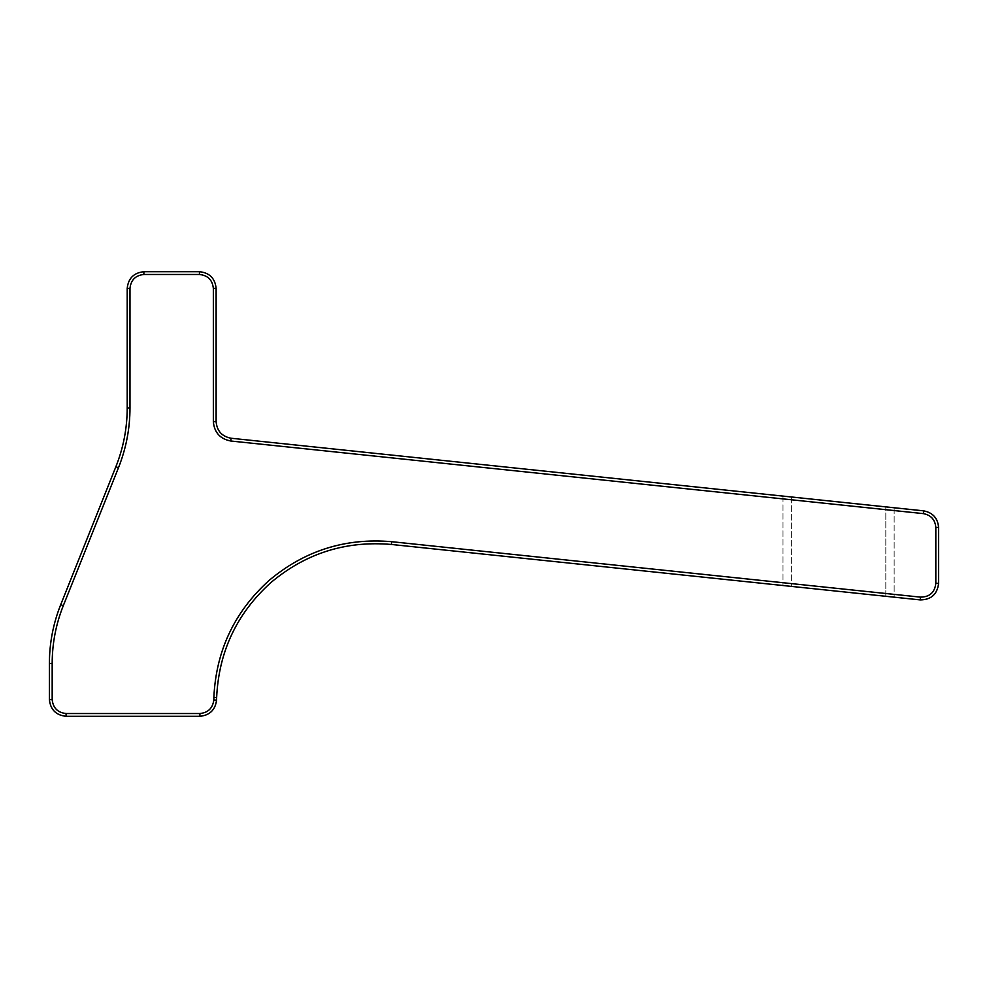 <?xml version="1.0" encoding="UTF-8"?>
<svg xmlns="http://www.w3.org/2000/svg" width="988" height="988" viewBox="0 0 988 988"><rect width="100%" height="100%" fill="white"/><g stroke="black" fill="none" stroke-linecap="round" stroke-linejoin="round"><path stroke-width="0.74" stroke-dasharray="4.94 3.71" d="M216.57 700.097C215.31 709.903 209.752 715.312 199.909 716.3L66.073 716.3C56.02 715.238 50.462 709.68 49.4 699.628L49.4 663.43C49.437 643.114 53.216 623.514 60.725 604.631L115.88 466.731C123.389 447.848 127.168 428.249 127.205 407.933L127.205 288.373C128.267 278.32 133.825 272.762 143.877 271.7L199.453 271.7C209.505 272.762 215.063 278.32 216.125 288.373L216.125 421.666C216.94 430.929 221.917 436.461 231.056 438.24L923.669 510.858C932.808 512.636 937.785 518.169 938.6 527.431L938.6 583.315C937.34 594.257 931.202 599.79 920.186 599.901L391.409 544.462C345.825 540.522 305.564 553.305 270.601 582.809C236.737 613.585 218.756 651.808 216.644 697.516L216.57 700.097L213.803 700.01L213.865 697.429C216.014 650.931 234.317 612.029 268.761 580.722C304.341 550.699 345.318 537.694 391.693 541.696L920.483 597.135C929.659 597.036 934.772 592.43 935.821 583.315L935.821 527.431C935.142 519.713 930.992 515.106 923.372 513.624L230.772 441.006C220.114 438.931 214.297 432.485 213.346 421.666L213.346 288.373C212.457 279.999 207.826 275.368 199.453 274.479L143.877 274.479C135.504 275.368 130.873 279.999 129.984 288.373L129.984 407.933C129.947 428.607 126.106 448.552 118.461 467.769L63.306 605.656C55.921 624.206 52.216 643.46 52.179 663.43L52.179 699.628C53.068 708.001 57.699 712.632 66.073 713.521L199.909 713.521C208.11 712.694 212.741 708.186 213.803 700.01M885.816 596.295L783.002 585.514L885.816 596.295L885.816 506.881L783.002 496.112L894.152 507.758L885.816 506.881L885.816 596.295M783.002 496.112L783.002 585.514L783.002 496.112M894.152 507.758L894.152 597.172L894.152 507.758M199.453 271.7L199.453 274.479M143.877 274.479L143.877 271.7M216.125 288.373L213.346 288.373M216.125 421.666L213.346 421.666M231.056 438.24L230.772 441.006M923.669 510.858L923.372 513.624M938.6 527.431L935.821 527.431M938.6 583.315L935.821 583.315M920.186 599.901L920.483 597.135M391.409 544.462L391.693 541.696M216.644 697.516L213.865 697.429M199.909 716.3L199.909 713.521M66.073 716.3L66.073 713.521M49.4 699.628L52.179 699.628M49.4 663.43L52.179 663.43M60.725 604.631L63.306 605.656M115.88 466.731L118.461 467.769M127.205 407.933L129.984 407.933M127.205 288.373L129.984 288.373M791.339 496.976L791.339 586.39L791.339 496.976"/><path stroke-width="1.48" d="M143.877 274.479L199.453 274.479C207.826 275.368 212.457 279.999 213.346 288.373L213.346 421.666C214.297 432.485 220.114 438.931 230.772 441.006L923.372 513.624C930.992 515.106 935.142 519.713 935.821 527.431L935.821 583.315C934.772 592.43 929.659 597.036 920.483 597.135L391.693 541.696C345.318 537.694 304.341 550.699 268.761 580.722C234.317 612.029 216.014 650.931 213.865 697.429L213.803 700.01C212.741 708.186 208.11 712.694 199.909 713.521L66.073 713.521C57.699 712.632 53.068 708.001 52.179 699.628L52.179 663.43C52.216 643.46 55.921 624.206 63.306 605.656L118.461 467.769C126.106 448.552 129.947 428.607 129.984 407.933L129.984 288.373C130.873 279.999 135.504 275.368 143.877 274.479L143.877 271.7C133.825 272.762 128.267 278.32 127.205 288.373L127.205 407.933C127.168 428.249 123.389 447.848 115.88 466.731L60.725 604.631C53.216 623.514 49.437 643.114 49.4 663.43L49.4 699.628C50.462 709.68 56.02 715.238 66.073 716.3L199.909 716.3C209.752 715.312 215.31 709.903 216.57 700.097L216.644 697.516C218.756 651.808 236.737 613.585 270.601 582.809C305.564 553.305 345.825 540.522 391.409 544.462L920.186 599.901C931.202 599.79 937.34 594.257 938.6 583.315L938.6 527.431C937.785 518.169 932.808 512.636 923.669 510.858L231.056 438.24C221.917 436.461 216.94 430.929 216.125 421.666L216.125 288.373C215.063 278.32 209.505 272.762 199.453 271.7L143.877 271.7M199.453 274.479L199.453 271.7M127.205 288.373L129.984 288.373M127.205 407.933L129.984 407.933M115.88 466.731L118.461 467.769M60.725 604.631L63.306 605.656M49.4 663.43L52.179 663.43M49.4 699.628L52.179 699.628M66.073 716.3L66.073 713.521M199.909 716.3L199.909 713.521M216.57 700.097L213.803 700.01M216.644 697.516L213.865 697.429M391.409 544.462L391.693 541.696M920.186 599.901L920.483 597.135M938.6 583.315L935.821 583.315M938.6 527.431L935.821 527.431M923.669 510.858L923.372 513.624M231.056 438.24L230.772 441.006M216.125 421.666L213.346 421.666M216.125 288.373L213.346 288.373"/></g></svg>
